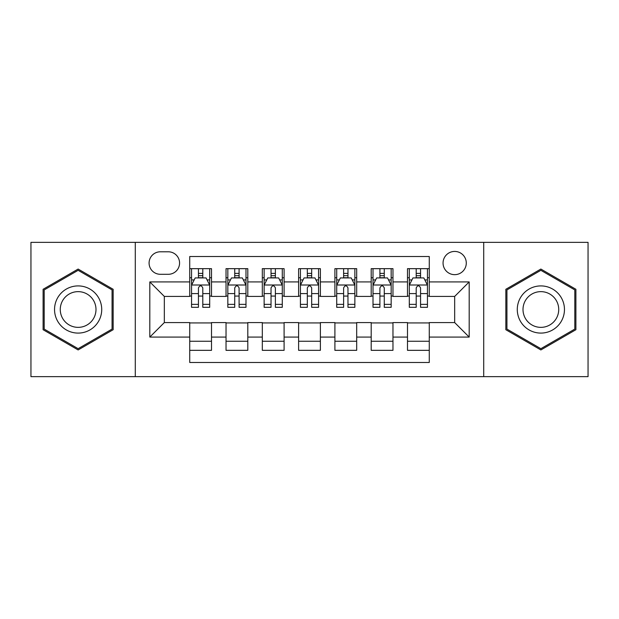 <?xml version="1.0" encoding="UTF-8"?>
<svg xmlns="http://www.w3.org/2000/svg" width="619" height="619" viewBox="0 0 619 619"><rect width="100%" height="100%" fill="white"/><g stroke="black" fill="none" stroke-linecap="round" stroke-linejoin="round"><path stroke-width="0.93" d="M454.671 251.43A11.614 11.614 0 0 0 443.057 263.044A11.614 11.614 0 0 0 454.671 274.658A11.614 11.614 0 0 0 466.285 263.044A11.614 11.614 0 0 0 454.671 251.43M483.71 376.646L588.05 376.646L588.05 242.354L483.71 242.354L483.71 376.646L135.29 376.646L135.29 242.354L30.95 242.354L30.95 376.646L135.29 376.646M429.269 268.669L407.488 268.669L407.488 281.916L392.972 281.916L392.972 296.431L407.488 296.431L407.488 281.916M392.972 281.916L392.972 268.669L371.199 268.669L371.199 281.916L356.683 281.916L356.683 296.431L371.199 296.431L371.199 281.916M356.683 281.916L356.683 268.669L334.902 268.669L334.902 281.916L320.387 281.916L320.387 296.431L334.902 296.431L334.902 281.916M320.387 281.916L320.387 268.669L298.613 268.669L298.613 281.916L284.098 281.916L284.098 296.431L298.613 296.431L298.613 281.916M284.098 281.916L284.098 268.669L262.317 268.669L262.317 281.916L247.801 281.916L247.801 296.431L262.317 296.431L262.317 281.916M247.801 281.916L247.801 268.669L226.028 268.669L226.028 296.431L211.512 296.431L211.512 268.669L189.731 268.669M189.731 350.331L211.512 350.331L211.512 322.569L226.028 322.569L226.028 350.331L247.801 350.331L247.801 322.569L262.317 322.569L262.317 337.084L247.801 337.084M262.317 337.084L262.317 350.331L284.098 350.331L284.098 322.569L298.613 322.569L298.613 337.084L284.098 337.084M298.613 337.084L298.613 350.331L320.387 350.331L320.387 322.569L334.902 322.569L334.902 337.084L320.387 337.084M334.902 337.084L334.902 350.331L356.683 350.331L356.683 322.569L371.199 322.569L371.199 337.084L356.683 337.084M371.199 337.084L371.199 350.331L392.972 350.331L392.972 322.569L407.488 322.569L407.488 337.084L392.972 337.084M160.336 274.294L168.322 274.294A11.25 11.25 0 0 0 179.572 263.044A11.25 11.25 0 0 0 168.322 251.794L160.336 251.794A11.25 11.25 0 0 0 149.086 263.044A11.25 11.25 0 0 0 160.336 274.294M483.71 242.354L135.29 242.354M429.269 281.916L429.269 256.514L189.731 256.514L189.731 296.431L164.329 296.431L164.329 322.569L189.731 322.569L189.731 362.486L429.269 362.486L429.269 322.569L454.671 322.569L454.671 296.431L429.269 296.431L429.269 281.916L469.187 281.916L469.187 337.084L429.269 337.084M189.731 337.084L149.813 337.084L149.813 281.916L189.731 281.916M407.488 337.084L407.488 350.331L429.269 350.331M189.731 277.745L191.55 277.745M198.444 277.745L202.8 277.745M209.694 277.745L211.512 277.745M189.731 296.068L191.55 296.068M198.444 296.068L202.8 296.068M209.694 296.068L211.512 296.068M189.731 322.932L211.512 322.932M189.731 341.255L211.512 341.255M226.028 296.068L227.838 296.068M234.733 296.068L239.089 296.068M245.991 296.068L247.801 296.068M226.028 277.745L227.838 277.745M234.733 277.745L239.089 277.745M245.991 277.745L247.801 277.745M226.028 322.932L247.801 322.932M226.028 341.255L247.801 341.255M262.317 322.932L284.098 322.932M262.317 341.255L284.098 341.255M262.317 277.745L264.135 277.745M271.029 277.745L275.385 277.745M282.279 277.745L284.098 277.745M262.317 296.068L264.135 296.068M271.029 296.068L275.385 296.068M282.279 296.068L284.098 296.068M298.613 322.932L320.387 322.932M298.613 341.255L320.387 341.255M298.613 277.745L300.424 277.745M307.326 277.745L311.674 277.745M318.576 277.745L320.387 277.745M298.613 296.068L300.424 296.068M307.326 296.068L311.674 296.068M318.576 296.068L320.387 296.068M334.902 322.932L356.683 322.932M334.902 341.255L356.683 341.255M334.902 277.745L336.721 277.745M343.615 277.745L347.971 277.745M354.865 277.745L356.683 277.745M334.902 296.068L336.721 296.068M343.615 296.068L347.971 296.068M354.865 296.068L356.683 296.068M371.199 322.932L392.972 322.932M371.199 341.255L392.972 341.255M371.199 277.745L373.009 277.745M379.911 277.745L384.267 277.745M391.162 277.745L392.972 277.745M371.199 296.068L373.009 296.068M379.911 296.068L384.267 296.068M391.162 296.068L392.972 296.068M407.488 322.932L429.269 322.932M407.488 341.255L429.269 341.255M407.488 277.745L409.306 277.745M416.2 277.745L420.556 277.745M427.45 277.745L429.269 277.745M407.488 296.068L409.306 296.068M416.2 296.068L420.556 296.068M427.45 296.068L429.269 296.068M164.329 296.431L149.813 281.916M164.329 322.569L149.813 337.084M469.187 281.916L454.671 296.431M469.187 337.084L454.671 322.569M78.133 349.944L113.153 329.718L113.153 289.282L78.133 269.056L43.106 289.282L43.106 329.718L78.133 349.944M575.894 289.282L540.867 269.056L505.847 289.282L505.847 329.718L540.867 349.944L575.894 329.718L575.894 289.282M202.8 273.389L198.444 273.389M209.694 304.362L202.8 304.362L202.8 307.326L209.694 307.326L209.694 285.181L206.065 277.923L195.178 277.923L191.55 285.181L191.55 307.326L198.444 307.326L198.444 304.362L191.55 304.362M191.55 285.181L191.55 268.669M209.694 285.181L209.694 268.669M198.444 277.923L198.444 268.669M202.8 268.669L202.8 277.923M202.8 304.362L202.8 287.905C201.345 285.111 199.898 285.111 198.444 287.905L198.444 304.362M78.133 285.908A23.592 23.592 0 0 0 54.542 309.5A23.592 23.592 0 0 0 78.133 333.092A23.592 23.592 0 0 0 101.725 309.5A23.592 23.592 0 0 0 78.133 285.908M78.133 291.642A17.858 17.858 0 0 0 60.267 309.5A17.858 17.858 0 0 0 78.133 327.358A17.858 17.858 0 0 0 95.991 309.5A17.858 17.858 0 0 0 78.133 291.642M112.062 329.091L78.133 348.683L44.197 329.091L44.197 289.909L78.133 270.317L112.062 289.909L112.062 329.091M520.44 297.708A23.592 23.592 0 0 0 529.075 329.927A23.592 23.592 0 0 0 561.301 321.292A23.592 23.592 0 0 0 552.666 289.073A23.592 23.592 0 0 0 520.44 297.708M525.399 300.571A17.858 17.858 0 0 0 531.938 324.967A17.858 17.858 0 0 0 556.334 318.429A17.858 17.858 0 0 0 549.796 294.033A17.858 17.858 0 0 0 525.399 300.571M574.803 289.909L574.803 329.091L540.867 348.683L506.938 329.091L506.938 289.909L540.867 270.317L574.803 289.909M239.089 273.389L234.733 273.389M245.991 304.362L239.089 304.362L239.089 307.326L245.991 307.326L245.991 285.181L242.354 277.923L231.467 277.923L227.838 285.181L227.838 307.326L234.733 307.326L234.733 304.362L227.838 304.362M227.838 285.181L227.838 268.669M245.991 285.181L245.991 268.669M234.733 277.923L234.733 268.669M239.089 268.669L239.089 277.923M239.089 304.362L239.089 287.905C237.642 285.111 236.187 285.111 234.733 287.905L234.733 304.362M275.385 273.389L271.029 273.389M282.279 304.362L275.385 304.362L275.385 307.326L282.279 307.326L282.279 285.181L278.651 277.923L267.764 277.923L264.135 285.181L264.135 307.326L271.029 307.326L271.029 304.362L264.135 304.362M264.135 285.181L264.135 268.669M282.279 285.181L282.279 268.669M271.029 277.923L271.029 268.669M275.385 268.669L275.385 277.923M275.385 304.362L275.385 287.905C273.938 285.111 272.484 285.111 271.029 287.905L271.029 304.362M311.674 273.389L307.326 273.389M318.576 304.362L311.674 304.362L311.674 307.326L318.576 307.326L318.576 285.181L314.947 277.923L304.053 277.923L300.424 285.181L300.424 307.326L307.326 307.326L307.326 304.362L300.424 304.362M300.424 285.181L300.424 268.669M318.576 285.181L318.576 268.669M307.326 277.923L307.326 268.669M311.674 268.669L311.674 277.923M311.674 304.362L311.674 287.905C310.227 285.111 308.773 285.111 307.326 287.905L307.326 304.362M347.971 273.389L343.615 273.389M354.865 304.362L347.971 304.362L347.971 307.326L354.865 307.326L354.865 285.181L351.236 277.923L340.349 277.923L336.721 285.181L336.721 307.326L343.615 307.326L343.615 304.362L336.721 304.362M336.721 285.181L336.721 268.669M354.865 285.181L354.865 268.669M343.615 277.923L343.615 268.669M347.971 268.669L347.971 277.923M347.971 304.362L347.971 287.905C346.524 285.111 345.069 285.111 343.615 287.905L343.615 304.362M384.267 273.389L379.911 273.389M391.162 304.362L384.267 304.362L384.267 307.326L391.162 307.326L391.162 285.181L387.533 277.923L376.646 277.923L373.009 285.181L373.009 307.326L379.911 307.326L379.911 304.362L373.009 304.362M373.009 285.181L373.009 268.669M391.162 285.181L391.162 268.669M379.911 277.923L379.911 268.669M384.267 268.669L384.267 277.923M384.267 304.362L384.267 287.905C382.813 285.111 381.366 285.111 379.911 287.905L379.911 304.362M420.556 273.389L416.2 273.389M427.45 304.362L420.556 304.362L420.556 307.326L427.45 307.326L427.45 285.181L423.822 277.923L412.935 277.923L409.306 285.181L409.306 307.326L416.2 307.326L416.2 304.362L409.306 304.362M409.306 285.181L409.306 268.669M427.45 285.181L427.45 268.669M416.2 277.923L416.2 268.669M420.556 268.669L420.556 277.923M420.556 304.362L420.556 287.905C419.109 285.111 417.655 285.111 416.2 287.905L416.2 304.362M226.028 337.084L211.512 337.084M226.028 281.916L211.512 281.916M209.601 285.003L191.635 285.003M191.55 279.92L194.18 279.92M207.063 279.92L209.694 279.92M198.444 293.592L191.55 293.592M209.694 293.592L202.8 293.592M202.8 275.695L198.444 275.695M245.898 285.003L227.931 285.003M227.838 279.92L230.469 279.92M243.36 279.92L245.991 279.92M234.733 293.592L227.838 293.592M245.991 293.592L239.089 293.592M239.089 275.695L234.733 275.695M282.187 285.003L264.228 285.003M264.135 279.92L266.766 279.92M279.649 279.92L282.279 279.92M271.029 293.592L264.135 293.592M282.279 293.592L275.385 293.592M275.385 275.695L271.029 275.695M318.483 285.003L300.517 285.003M300.424 279.92L303.055 279.92M315.945 279.92L318.576 279.92M307.326 293.592L300.424 293.592M318.576 293.592L311.674 293.592M311.674 275.695L307.326 275.695M354.772 285.003L336.813 285.003M336.721 279.92L339.351 279.92M352.234 279.92L354.865 279.92M343.615 293.592L336.721 293.592M354.865 293.592L347.971 293.592M347.971 275.695L343.615 275.695M391.069 285.003L373.102 285.003M373.009 279.92L375.64 279.92M388.531 279.92L391.162 279.92M379.911 293.592L373.009 293.592M391.162 293.592L384.267 293.592M384.267 275.695L379.911 275.695M427.365 285.003L409.399 285.003M409.306 279.92L411.937 279.92M424.82 279.92L427.45 279.92M416.2 293.592L409.306 293.592M427.45 293.592L420.556 293.592M420.556 275.695L416.2 275.695"/></g></svg>
